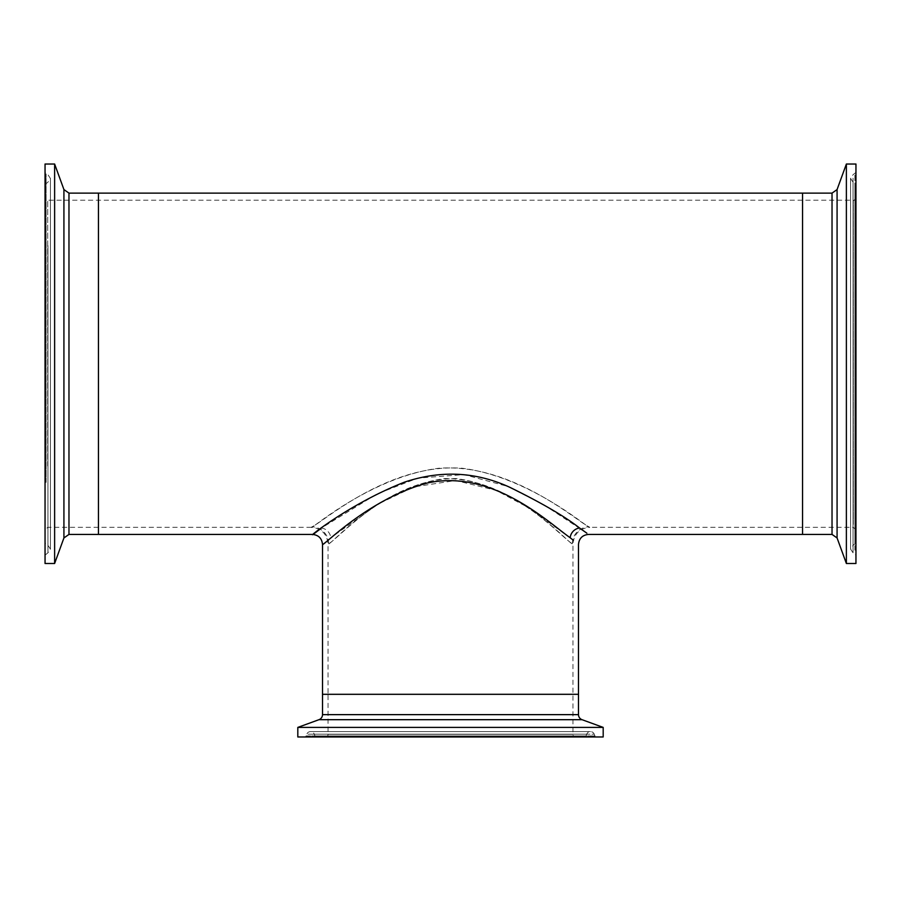 <?xml version="1.0" encoding="UTF-8"?>
<svg xmlns="http://www.w3.org/2000/svg" width="901" height="901" viewBox="0 0 901 901"><rect width="100%" height="100%" fill="white"/><g stroke="black" fill="none" stroke-linecap="round" stroke-linejoin="round"><path stroke-width="0.68" stroke-dasharray="4.5 3.38" d="M328.651 543.607A16.792 16.669 52.4 0 0 311.937 526.86C305.653 534.383 367.428 477.665 438.224 468.317C512.286 462.495 578.802 522.862 589.063 526.848C595.291 534.327 533.448 477.575 462.697 468.306C388.714 462.506 322.175 522.873 311.937 526.86L311.262 527.322C321.466 528.324 327.063 533.921 328.054 544.125L328.651 543.607C337.391 540.285 388.151 478.183 456.356 478.589C522.084 487.148 570.727 546.164 572.946 544.125L572.349 543.596C563.677 540.307 512.77 478.149 444.632 478.589C378.78 487.216 330.228 546.231 328.054 544.125L328.054 694.311L572.946 694.311L328.054 694.311L328.054 734.315L572.946 734.315L328.054 734.315A2.658 2.658 0 0 1 325.407 736.973L575.593 736.973L325.407 736.973M572.349 543.596A16.792 16.669 -52.4 0 1 589.063 526.848L589.738 527.322C579.534 528.324 573.937 533.921 572.946 544.125L572.946 734.315A2.658 2.658 0 0 0 575.593 736.973M98.457 363.767L98.457 193.118L98.457 363.767M802.543 363.767L802.543 193.118L802.543 363.767M322.513 544.486L330.791 537.762L378.533 503.862L413.863 486.9L455.591 480.515L496.102 490.335L529.754 508.367L573.374 540.318M586.855 533.178L543.799 504.785L507.545 486.349L463.97 474.613L417.805 478.127L377.136 493.861L321.364 528.065L312.636 534.27M322.513 694.311L578.487 694.311L322.513 694.311M328.054 694.311L572.946 694.311L328.054 694.311M596.53 736.973L304.47 736.973A1.712 1.712 0 0 0 306.047 735.926L594.953 735.926L306.047 735.926L306.779 734.191L594.221 734.191L594.953 735.926A1.712 1.712 0 0 0 596.53 736.973L304.47 736.973M584.422 736.973A1.712 1.712 0 0 0 585.999 735.926L315.001 735.926L585.999 735.926L586.731 734.191A3.998 3.998 0 0 1 594.221 734.191L306.779 734.191A3.998 3.998 0 0 1 314.269 734.191L586.731 734.191L314.269 734.191L315.001 735.926A1.712 1.712 0 0 0 316.578 736.973L584.422 736.973L316.578 736.973M297.814 736.973L603.186 736.973M297.814 727.4L603.186 727.4M45.05 483.375L45.05 172.384L45.05 483.375M45.05 475.796L45.05 184.502L45.05 475.796M45.05 467.642L45.05 197.556L45.05 467.642M98.457 261.549L98.457 527.322L98.457 261.549M54.623 164.027L54.623 563.497M45.05 164.027L45.05 563.497M855.95 551.716L855.95 172.384L855.95 551.716M855.95 539.812L855.95 184.502L855.95 539.812M855.95 526.995L855.95 197.556L855.95 526.995M802.543 203.153L802.543 527.322L802.543 203.153M846.377 563.497L846.377 164.027M855.95 563.497L855.95 164.027M321.364 528.065A10.08 9.111 53.4 0 1 330.791 537.762M322.513 714.639L578.487 714.639M318.977 719.685L582.023 719.685M46.097 482.395L46.097 173.961L46.097 482.395M47.956 245.635L47.956 552.786L47.956 245.635M47.956 250.253L47.956 545.398L47.956 250.253M46.097 476.787L46.097 182.926L46.097 476.787M47.708 465.986L47.708 200.213L47.708 465.986M68.972 193.118L68.972 534.417M63.926 189.582L63.926 537.953M854.903 550.162L854.903 173.961L854.903 550.162M853.044 178.139L853.044 552.786L853.044 178.139M853.044 185.403L853.044 545.398L853.044 185.403M854.903 541.355L854.903 182.926L854.903 541.355M853.292 524.382L853.292 200.213L853.292 524.382M832.028 534.417L832.028 193.118M837.074 537.953L837.074 189.582M855.95 197.556C854.565 200.09 853.686 200.979 853.292 200.213L47.708 200.213C47.314 200.979 46.435 200.09 45.05 197.556M855.95 529.979L853.292 527.322L589.738 527.322M311.262 527.322L47.708 527.322L45.05 529.979M590.482 731.589L310.518 731.589L590.482 731.589M45.05 555.151L47.956 552.786L50.422 549.092L50.422 178.443L47.956 174.749L45.05 172.384M45.05 184.502L47.956 182.137L50.422 178.443L50.422 549.092L47.956 545.398L45.05 543.033M855.95 172.384L853.044 174.749L850.578 178.443L850.578 549.092L853.044 552.786L855.95 555.151M855.95 543.033L853.044 545.398L850.578 549.092L850.578 178.443L853.044 182.137L855.95 184.502"/><path stroke-width="1.35" d="M573.374 540.318L570.175 537.739C548.765 522.783 492.712 468.847 427.491 482.992C368.126 499.064 323.932 545.792 322.513 544.486C321.916 538.37 318.56 535.014 312.444 534.417L98.457 534.417L98.457 193.118L98.457 534.417L68.972 534.417L68.972 193.118L63.926 189.582L54.623 164.027L45.05 164.027L45.05 563.497L54.623 563.497L54.623 164.027M321.364 528.065C291.879 551.536 339.576 507.578 404.549 482.125C440.904 470.007 475.987 471.73 509.82 487.306C541.816 503.006 565.085 516.577 579.602 528.042L586.855 533.178M68.972 193.118L832.028 193.118L832.028 534.417L802.543 534.417L802.543 193.118L802.543 534.417L588.567 534.417C582.44 535.014 579.084 538.37 578.487 544.486L578.487 694.311L322.513 694.311L322.513 544.486M603.186 727.4L582.023 719.685A5.372 5.372 0 0 1 578.487 714.639L578.487 694.311L322.513 694.311L322.513 714.639A5.372 5.372 0 0 1 318.977 719.685L297.814 727.4L297.814 736.973L603.186 736.973L603.186 727.4L297.814 727.4M846.377 559.915L846.377 563.497L855.95 563.497L855.95 164.027L846.377 164.027L846.377 559.915M579.602 528.042A10.08 9.111 -53.4 0 0 570.175 537.739M578.487 714.639L322.513 714.639M582.023 719.685L318.977 719.685M68.972 534.417L63.926 537.953L63.926 189.582M832.028 193.118L837.074 189.582L837.074 537.953L846.377 563.497M63.926 537.953L54.623 563.497M837.074 189.582L846.377 164.027M832.028 534.417L837.074 537.953"/></g></svg>
